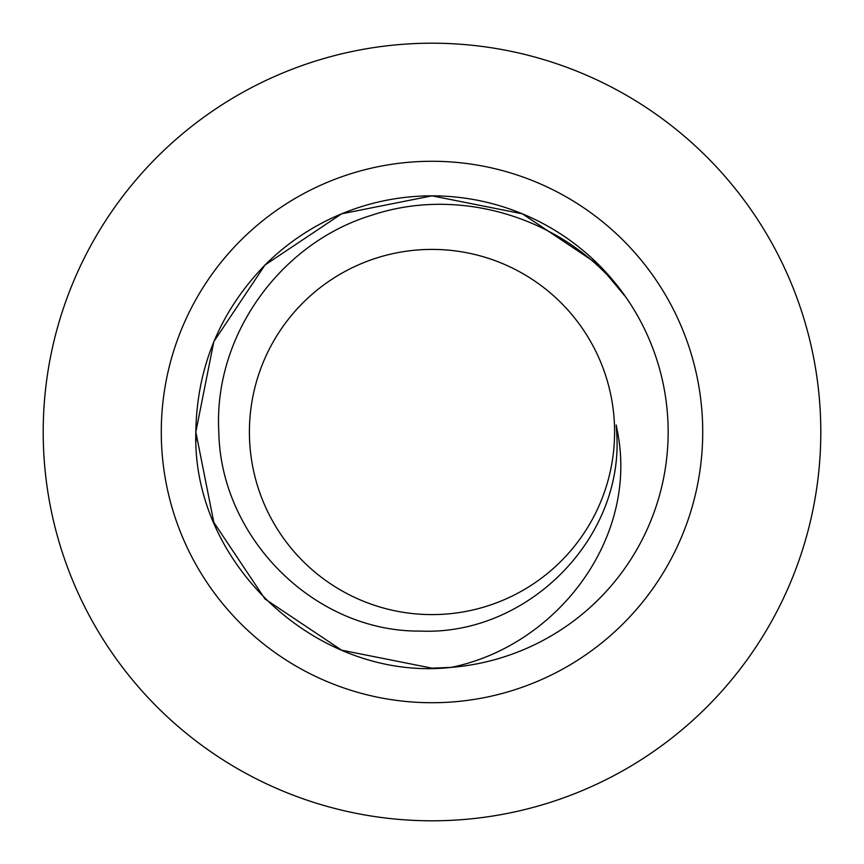 <?xml version="1.0" encoding="UTF-8"?>
<svg xmlns="http://www.w3.org/2000/svg" width="864" height="864" viewBox="0 0 864 864"><rect width="100%" height="100%" fill="white"/><g stroke="black" fill="none" stroke-linecap="round" stroke-linejoin="round"><path stroke-width="1.3" d="M625.957 297.281A236.164 236.164 0 0 0 265.01 265.01L341.626 213.818L432 195.836L522.374 213.818L598.99 265.01L625.957 297.281A236.164 236.164 0 0 1 451.019 667.397L432 668.164L341.626 650.182L265.01 598.99L213.818 522.374L195.836 432L213.818 341.626L265.01 265.01L341.626 213.818L432 195.836L522.374 213.818L598.99 265.01L625.957 297.281C569.592 219.856 462.704 184.799 371.747 215.212C280.12 243.108 213.311 335.923 218.819 432C220.601 537.592 314.172 632.297 420.757 631.087C526.943 635.634 624.564 538.877 616.648 432L616.183 424.969L617.555 432C638.507 539.503 556.07 646.261 451.019 667.397L432 668.164L341.626 650.182L265.01 598.99L213.818 522.374L195.836 432L213.818 341.626L265.01 265.01L341.626 213.818L432 195.836L522.374 213.818L598.99 265.01L625.957 297.281L598.99 265.01L522.374 213.818L432 195.836L341.626 213.818L265.01 265.01L213.818 341.626L195.836 432L213.818 341.626L265.01 265.01L341.626 213.818L432 195.836L522.374 213.818L598.99 265.01L625.957 297.281L598.99 265.01L522.374 213.818L432 195.836L341.626 213.818L265.01 265.01L213.818 341.626L195.836 432L213.818 341.626L265.01 265.01L341.626 213.818L432 195.836L522.374 213.818L598.99 265.01L625.957 297.281L598.99 265.01L522.374 213.818L432 195.836L341.626 213.818L265.01 265.01C219.931 311.548 196.873 367.211 195.836 432L213.818 341.626L265.01 265.01L341.626 213.818L432 195.836L522.374 213.818L598.99 265.01L625.957 297.281M820.8 432A388.8 388.8 0 0 1 432 820.8A388.8 388.8 0 0 1 43.2 432A388.8 388.8 0 0 1 432 43.2A388.8 388.8 0 0 1 820.8 432M614.596 432A182.596 182.596 0 0 1 432 614.596A182.596 182.596 0 0 1 249.404 432A182.596 182.596 0 0 1 432 249.404A182.596 182.596 0 0 1 614.596 432M451.019 667.397C319.432 682.171 191.624 565.294 195.836 432A236.164 236.164 0 0 0 196.02 441.32A236.164 236.164 0 0 1 195.836 432L213.818 522.374L265.01 598.99L341.626 650.182L432 668.164L451.019 667.397L432 668.164L341.626 650.182L265.01 598.99L213.818 522.374L195.836 432L213.818 522.374L265.01 598.99L341.626 650.182L432 668.164L451.019 667.397L432 668.164L341.626 650.182L265.01 598.99L213.818 522.374L195.836 432L213.818 522.374L265.01 598.99L341.626 650.182L432 668.164L451.019 667.397L432 668.164L341.626 650.182L265.01 598.99L213.818 522.374L195.836 432L213.818 522.374L265.01 598.99L341.626 650.182L432 668.164L451.019 667.397L432 668.164L341.626 650.182L265.01 598.99L213.818 522.374L195.836 432M161.276 432A270.724 270.724 0 0 1 432 161.276A270.724 270.724 0 0 1 702.724 432A270.724 270.724 0 0 1 432 702.724A270.724 270.724 0 0 1 161.276 432"/></g></svg>
